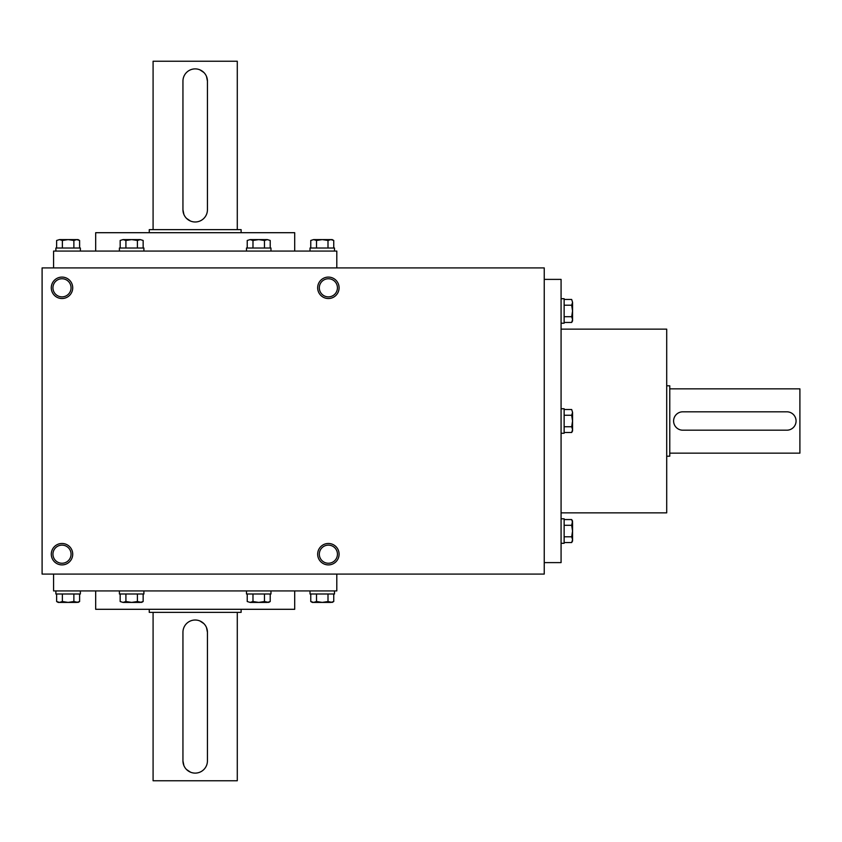 <?xml version="1.0" encoding="UTF-8"?>
<svg xmlns="http://www.w3.org/2000/svg" width="842" height="842" viewBox="0 0 842 842"><rect width="100%" height="100%" fill="white"/><g stroke="black" fill="none" stroke-linecap="round" stroke-linejoin="round"><path stroke-width="1.26" d="M237.286 612.366L237.286 780.766L153.086 780.766L153.086 612.366M207.437 632.268A12.251 12.251 0 0 0 195.186 620.017A12.251 12.251 0 0 0 182.946 632.268L182.946 760.863A12.251 12.251 0 0 0 195.186 773.114A12.251 12.251 0 0 0 207.437 760.863L207.437 632.268L206.5 627.564M203.848 623.606L199.901 620.954M182.946 760.863L183.882 765.567M186.535 769.525L190.481 772.167M241.117 609.303L241.117 612.366L149.266 612.366L149.266 609.303M153.086 229.634L153.086 61.234L237.286 61.234L237.286 229.634M182.946 209.732A12.251 12.251 0 0 0 195.186 221.983A12.251 12.251 0 0 0 207.437 209.732L207.437 81.137A12.251 12.251 0 0 0 195.186 68.886A12.251 12.251 0 0 0 182.946 81.137L182.946 209.732L183.882 214.436M186.535 218.394L190.481 221.046M207.437 81.137L206.5 76.433M203.848 72.475L199.901 69.833M149.266 232.697L149.266 229.634L241.117 229.634L241.117 232.697M669.769 388.846L799.9 388.846L799.9 453.154L669.769 453.154M666.706 385.794L669.769 385.794L669.769 456.206L666.706 456.206M786.891 411.812L682.788 411.812A9.188 9.188 0 0 0 673.6 421A9.188 9.188 0 0 0 682.788 430.188L786.891 430.188A9.188 9.188 0 0 0 796.069 421A9.188 9.188 0 0 0 786.891 411.812M334.506 590.926L334.506 593.989L310.014 593.989L310.014 590.926M310.761 593.989L310.761 601.525L313.634 602.409L316.508 601.525L322.254 602.409L328.001 601.525L332.211 602.409L333.748 601.525L330.874 602.409L333.748 601.525L333.748 593.989M316.508 593.989L316.508 601.525M328.001 593.989L328.001 601.525M330.874 602.409L312.308 602.409L310.761 601.525M270.966 590.926L270.966 593.989L246.474 593.989L246.474 590.926M267.346 602.409L250.106 602.409L247.232 601.525L250.106 602.409L252.979 601.525L258.726 602.409L264.472 601.525L268.672 602.409L270.219 601.525L267.346 602.409L270.219 601.525L270.219 593.989M247.232 593.989L247.232 601.525L250.106 602.409M252.979 593.989L252.979 601.525M264.472 593.989L264.472 601.525M143.908 590.926L143.908 593.989L119.406 593.989L119.406 590.926M140.277 602.409L123.037 602.409L120.164 601.525L123.037 602.409L125.911 601.525L131.657 602.409L137.404 601.525L141.614 602.409L143.151 601.525L140.277 602.409L143.151 601.525L143.151 593.989M120.164 593.989L120.164 601.525L123.037 602.409M125.911 593.989L125.911 601.525M137.404 593.989L137.404 601.525M80.369 590.926L80.369 593.989L55.877 593.989L55.877 590.926M56.635 593.989L56.635 601.525L59.508 602.409L62.382 601.525L68.128 602.409L73.875 601.525L78.074 602.409L79.611 601.525L76.748 602.409L79.611 601.525L79.611 593.989M62.382 593.989L62.382 601.525M73.875 593.989L73.875 601.525M76.748 602.409L58.172 602.409L56.635 601.525M310.014 251.074L310.014 248.011L334.506 248.011L334.506 251.074M333.748 240.475L330.874 239.591L328.001 240.475L322.254 239.591L316.508 240.475L313.634 239.591L310.761 240.475L313.634 239.591L332.211 239.591L333.748 240.475L333.748 248.011M328.001 248.011L328.001 240.475M316.508 248.011L316.508 240.475M310.761 248.011L310.761 240.475L313.634 239.591M246.474 251.074L246.474 248.011L270.966 248.011L270.966 251.074M267.346 239.591L270.219 240.475L267.346 239.591L264.472 240.475L258.726 239.591L252.979 240.475L250.106 239.591L247.232 240.475L250.106 239.591L267.346 239.591L270.219 240.475L270.219 248.011M264.472 248.011L264.472 240.475M252.979 248.011L252.979 240.475M247.232 248.011L247.232 240.475L250.106 239.591M119.406 251.074L119.406 248.011L143.908 248.011L143.908 251.074M140.277 239.591L143.151 240.475L140.277 239.591L137.404 240.475L131.657 239.591L125.911 240.475L123.037 239.591L120.164 240.475L123.037 239.591L140.277 239.591L143.151 240.475L143.151 248.011M137.404 248.011L137.404 240.475M125.911 248.011L125.911 240.475M120.164 248.011L120.164 240.475L123.037 239.591M55.877 251.074L55.877 248.011L80.369 248.011L80.369 251.074M79.611 240.475L76.748 239.591L73.875 240.475L68.128 239.591L62.382 240.475L59.508 239.591L56.635 240.475L59.508 239.591L78.074 239.591L79.611 240.475L79.611 248.011M73.875 248.011L73.875 240.475M62.382 248.011L62.382 240.475M56.635 248.011L56.635 240.475L59.508 239.591M561.077 298.71L564.14 298.71L564.14 323.202L561.077 323.202M571.676 322.444L572.56 319.571L571.676 316.708L572.56 310.961L571.676 305.214L572.56 302.341L571.676 299.468L572.56 302.341L572.56 320.907L571.676 322.444L564.14 322.444M564.14 316.708L571.676 316.708M564.14 305.214L571.676 305.214M564.14 299.468L571.676 299.468L572.56 302.341L571.676 299.468M571.676 519.556L572.56 522.429L571.676 519.556L572.56 522.429L572.56 531.039L571.676 525.292L572.56 521.093L571.676 519.556L564.14 519.556M561.077 518.798L564.14 518.798L564.14 543.29L561.077 543.29M571.676 542.532L572.56 539.659L571.676 536.786L572.56 531.039L572.56 540.996L571.676 542.532L564.14 542.532M564.14 536.786L571.676 536.786M564.14 525.292L571.676 525.292M561.077 408.749L564.14 408.749L564.14 433.251L561.077 433.251M571.676 432.493L572.56 429.62L571.676 426.747L572.56 421L571.676 415.253L572.56 412.38L571.676 409.507L572.56 412.38L572.56 430.946L571.676 432.493L564.14 432.493M564.14 426.747L571.676 426.747M564.14 415.253L571.676 415.253M564.14 409.507L571.676 409.507L572.56 412.38M337.442 554.194A9.062 9.062 0 0 0 323.854 546.342A9.062 9.062 0 0 0 323.854 562.035A9.062 9.062 0 0 0 337.442 554.194M71.065 554.194A9.062 9.062 0 0 0 57.477 546.342A9.062 9.062 0 0 0 57.477 562.035A9.062 9.062 0 0 0 71.065 554.194M319.318 287.806A9.062 9.062 0 0 1 332.906 279.965A9.062 9.062 0 0 1 332.906 295.658A9.062 9.062 0 0 1 319.318 287.806M52.941 287.806A9.062 9.062 0 0 1 66.529 279.965A9.062 9.062 0 0 1 66.529 295.658A9.062 9.062 0 0 1 52.941 287.806M544.237 574.086L42.1 574.086L42.1 267.914L544.237 267.914L544.237 574.086M72.717 554.194A10.714 10.714 0 0 0 56.646 544.911A10.714 10.714 0 0 0 56.646 563.466A10.714 10.714 0 0 0 72.717 554.194M51.288 287.806A10.714 10.714 0 0 1 67.36 278.534A10.714 10.714 0 0 1 67.36 297.089A10.714 10.714 0 0 1 51.288 287.806M339.094 554.194A10.714 10.714 0 0 0 323.023 544.911A10.714 10.714 0 0 0 323.023 563.466A10.714 10.714 0 0 0 339.094 554.194M317.666 287.806A10.714 10.714 0 0 1 333.737 278.534A10.714 10.714 0 0 1 333.737 297.089A10.714 10.714 0 0 1 317.666 287.806M95.683 251.074L95.683 232.697L294.7 232.697L294.7 251.074M53.583 267.914L53.583 251.074L336.8 251.074L336.8 267.914M336.8 574.086L336.8 590.926L53.583 590.926L53.583 574.086M95.683 590.926L95.683 609.303L294.7 609.303L294.7 590.926M561.077 512.852L666.706 512.852L666.706 329.148L561.077 329.148M544.237 562.614L561.077 562.614L561.077 279.386L544.237 279.386"/></g></svg>
